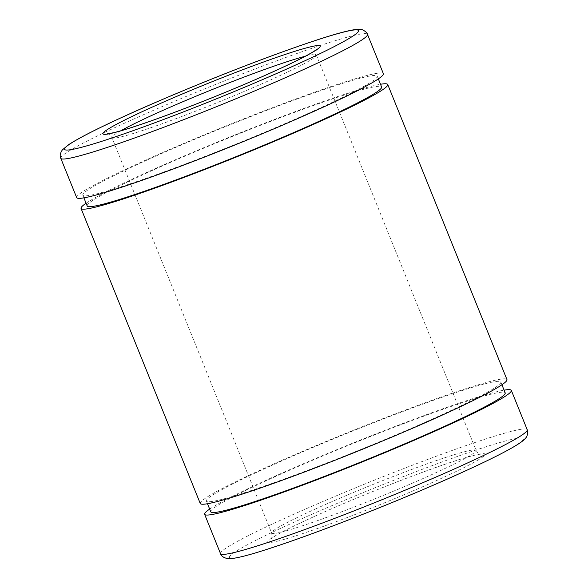 <?xml version="1.0" encoding="UTF-8"?>
<svg xmlns="http://www.w3.org/2000/svg" width="588" height="588" viewBox="0 0 588 588"><rect width="100%" height="100%" fill="white"/><g stroke="black" fill="none" stroke-linecap="round" stroke-linejoin="round"><path stroke-width="0.44" stroke-dasharray="2.94 2.21" d="M209.659 509.105A165.39 10.496 158 0 1 270.443 478.257A165.39 10.496 158 0 1 504.092 390.145M210.761 511.825A158.775 10.069 158 0 1 273.942 477.221A158.775 10.069 158 0 1 424.536 415.892A158.775 10.069 158 0 1 505.188 392.865M269.576 466.409A158.775 10.069 158 0 1 420.163 405.081A158.775 10.069 158 0 1 500.822 382.053A158.775 10.069 158 0 1 357.379 450.871A158.775 10.069 158 0 1 206.388 501.013A158.775 10.069 158 0 1 269.576 466.409M200.258 503.49A165.39 10.496 158 0 1 266.077 467.445A165.39 10.496 158 0 1 422.934 403.559A165.39 10.496 158 0 1 506.959 379.576M86.076 203.227A165.39 10.496 158 0 1 146.86 172.38A165.39 10.496 158 0 1 380.51 84.268M87.178 205.947A158.775 10.069 158 0 1 150.366 171.343A158.775 10.069 158 0 1 300.953 110.022A158.775 10.069 158 0 1 381.612 86.995M145.993 160.531A158.775 10.069 158 0 1 296.58 99.203A158.775 10.069 158 0 1 377.239 76.175A158.775 10.069 158 0 1 233.796 144.993A158.775 10.069 158 0 1 82.812 195.135A158.775 10.069 158 0 1 145.993 160.531M76.675 197.612A165.39 10.496 158 0 1 142.494 161.568A165.39 10.496 158 0 1 299.358 97.681A165.39 10.496 158 0 1 383.376 73.698M60.785 158.282A165.39 10.496 158 0 1 126.604 122.238A165.39 10.496 158 0 1 283.46 58.352A165.39 10.496 158 0 1 367.485 34.369M305.297 56.25A110.265 6.997 158 0 1 316.366 55.022A110.265 6.997 158 0 1 216.751 102.812A110.265 6.997 158 0 1 111.904 137.629A110.265 6.997 158 0 1 120.716 130.823M315.513 508.951A110.265 6.997 158 0 1 420.089 466.365A110.265 6.997 158 0 1 476.096 450.371A110.265 6.997 158 0 1 376.489 498.161A110.265 6.997 158 0 1 271.634 532.985A110.265 6.997 158 0 1 315.513 508.951M314.44 516.411A117.152 7.431 158 0 1 484.718 453.84A117.152 7.431 158 0 1 330.169 523.915A117.152 7.431 158 0 1 314.44 516.411M292.559 522.886A158.503 10.055 158 0 1 522.938 438.236A158.503 10.055 158 0 1 313.838 533.044A158.503 10.055 158 0 1 292.559 522.886M220.515 553.639A165.39 10.496 158 0 1 286.334 517.587A165.39 10.496 158 0 1 443.198 453.708A165.39 10.496 158 0 1 527.215 429.725M107.229 133.858C107.67 134.586 108.148 132.197 111.904 137.629L271.634 532.985C272.707 539.505 270.7 538.116 270.892 538.939L273.2 537.234C279.962 532.809 293.794 525.834 314.712 516.308C345.795 502.181 388.859 484.608 423.103 472.076C449.526 462.44 467.629 456.619 477.412 454.62L480.771 454.149C479.992 453.62 478.86 454.921 476.096 450.371L316.366 55.022C315.19 49.833 316.91 49.98 317.108 49.061M501.924 384.78L500.822 382.053M207.49 503.732L206.388 501.013M378.341 78.902L377.239 76.175M83.908 197.862L82.812 195.135"/><path stroke-width="0.88" d="M504.092 390.145A165.39 10.496 158 0 1 511.325 390.388A165.39 10.496 158 0 1 361.907 462.072A165.39 10.496 158 0 1 204.624 514.302A165.39 10.496 158 0 1 209.659 509.105M501.924 384.78L505.188 392.865A158.775 10.069 158 0 1 361.752 461.683A158.775 10.069 158 0 1 210.761 511.825L207.49 503.732M380.51 84.268A165.39 10.496 158 0 1 387.742 84.518L506.959 379.576A165.39 10.496 158 0 1 357.533 451.261A165.39 10.496 158 0 1 200.258 503.49L81.048 208.431A165.39 10.496 158 0 1 86.076 203.227M387.742 84.518A165.39 10.496 158 0 1 238.324 156.202A165.39 10.496 158 0 1 81.048 208.431M378.341 78.902L381.612 86.995A158.775 10.069 158 0 1 238.169 155.813A158.775 10.069 158 0 1 87.178 205.947L83.908 197.862M367.485 34.369L383.376 73.698A165.39 10.496 158 0 1 233.958 145.383A165.39 10.496 158 0 1 76.675 197.612L60.785 158.282A165.39 10.496 158 0 0 218.067 106.053A165.39 10.496 158 0 0 367.485 34.369C367.169 32.884 365.604 31.414 362.781 29.951C361.796 29.459 359.871 29.275 357.012 29.4C346.104 30.267 318.821 38.654 275.162 54.581C228.431 71.685 169.881 95.579 127.405 114.881C98.431 128.022 78.792 137.982 68.487 144.773L62.343 149.918C60.167 153.196 59.645 155.982 60.785 158.282M149.558 108.302A117.152 7.431 158 0 1 319.835 45.739A117.152 7.431 158 0 1 165.279 115.807A117.152 7.431 158 0 1 149.558 108.302M127.669 114.778A158.503 10.055 158 0 1 358.048 30.135A158.503 10.055 158 0 1 148.948 124.935A158.503 10.055 158 0 1 127.669 114.778M120.716 130.823A110.265 6.997 158 0 1 155.776 113.602A110.265 6.997 158 0 1 305.297 56.25M220.515 553.639C221.25 556.05 223.558 557.696 227.446 558.571L231.033 558.6C236.545 558.108 245.372 556.005 257.515 552.301C285.606 543.694 322.489 530.339 368.147 512.229C395.981 501.145 422.184 490.171 446.77 479.316C489.231 460.441 514.691 447.527 523.136 440.566C525.282 438.67 526.539 437.207 526.899 436.164C527.914 433.158 528.024 431.011 527.215 429.725A165.39 10.496 158 0 1 377.797 501.41A165.39 10.496 158 0 1 220.515 553.639L204.624 514.302M317.094 49.076L314.367 51.053C305.936 56.411 288.87 64.805 263.174 76.227C236.141 88.134 208.012 99.644 178.796 110.75C148.676 122.098 126.979 129.411 113.69 132.697L107.244 133.858M527.215 429.725L511.325 390.388"/></g></svg>
